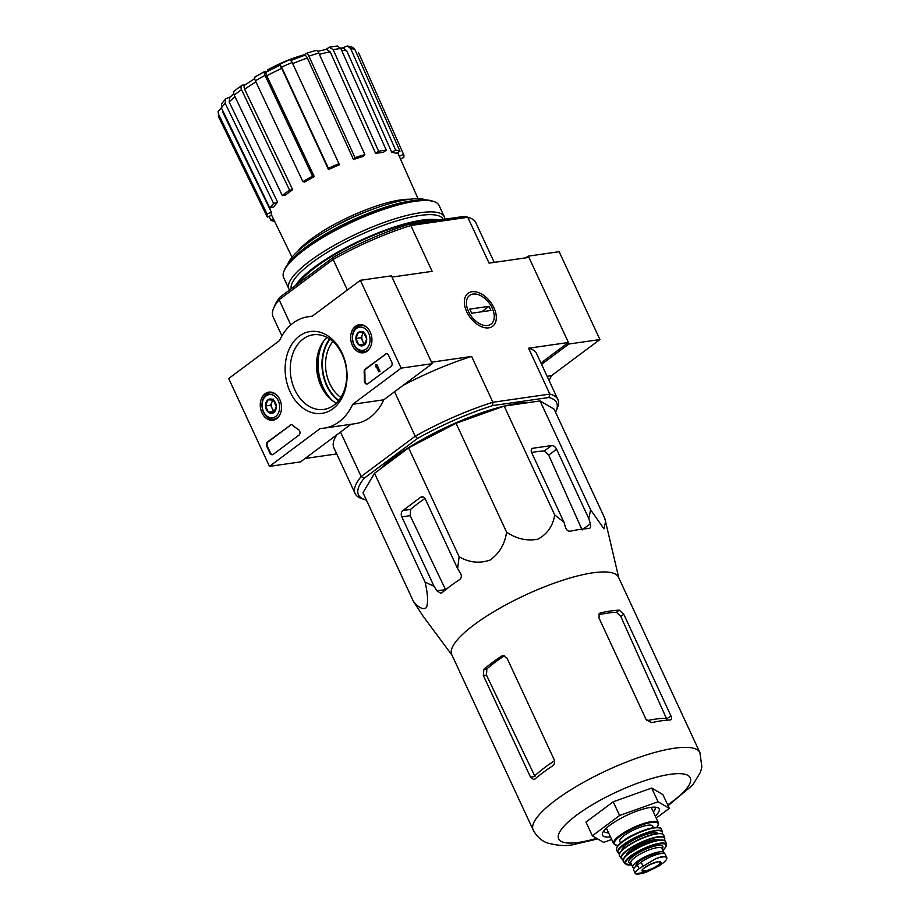 <?xml version="1.0" encoding="UTF-8"?>
<svg xmlns="http://www.w3.org/2000/svg" width="920" height="920" viewBox="0 0 920 920"><rect width="100%" height="100%" fill="white"/><g stroke="black" fill="none" stroke-linecap="round" stroke-linejoin="round"><path stroke-width="1.38" d="M374.532 473.282L362.974 492.717L413.494 601.542C418.991 608.039 423.338 610.029 426.535 607.499C428.26 601.806 427.765 593.342 425.051 582.118L374.532 473.282L408.606 447.867L456.055 423.28L504.183 406.099L540.074 400.936L554.127 409.17L604.647 517.995L605.59 521.686L603.957 528.827L590.594 509.76L540.074 400.936M530.092 402.373A96.91 24.288 155.1 0 0 504.344 406.077M504.045 406.145A96.91 24.288 155.1 0 0 379.948 469.246M304.808 54.625A46.897 11.753 155.1 0 0 296.757 57.04A171.948 171.948 0 0 0 289.11 59.811A44.39 11.132 155.1 0 0 269.169 69.057A44.39 11.132 155.1 0 0 269.123 69.092A170.89 106.018 53.3 0 0 269.111 69.092A170.89 106.018 53.3 0 0 267.57 69.954L267.961 70.782A171.948 171.948 0 0 0 265.995 71.875M296.757 57.04A46.897 11.753 155.1 0 0 267.57 69.954M299.77 57.005A171.948 171.948 0 0 0 297.137 57.868A46.897 11.753 155.1 0 0 290.95 60.087M279.841 64.768A46.897 11.753 155.1 0 0 267.961 70.782M218.132 111.607L218.523 114.183A76.981 19.297 155.1 0 0 218.787 117.242L218.132 111.607L221.386 107.893M221.57 103.834L225.687 98.843L230.356 96.899M234.473 90.873L241.845 85.376L245.329 84.674M254.805 77.061L264.465 71.622L266.374 71.967M279.887 65.251L279.783 64.17L281.623 67.114L328.405 168.326A74.98 18.791 -24.9 0 1 338.962 163.702L339.077 164.945A70.288 17.618 -24.9 0 0 328.509 169.567L328.405 168.326M304.117 55.464L305.44 53.854C306.498 52.957 307.659 53.739 308.924 56.177L355.005 157.653A74.98 18.791 -24.9 0 1 364.86 154.56L363.32 156.423A70.288 17.618 -24.9 0 0 353.464 159.517L355.005 157.653M325.818 49.473L329.406 47.15L337.284 46.011L340.814 48.541A76.981 19.297 155.1 0 0 333.155 49.645L378.626 151.26A74.98 18.791 -24.9 0 1 386.285 150.155L383.329 152.363A70.288 17.618 -24.9 0 0 375.671 153.467L378.626 151.26M341.998 48.07L347.346 46L350.623 48.507L395.68 150.121A74.98 18.791 -24.9 0 1 399.97 151.179L396.048 153.387A70.288 17.618 -24.9 0 0 391.747 152.329L395.68 150.121M386.285 150.155L340.814 48.541M333.155 49.645L329.406 47.15M317.699 51.336L326.439 49.358L330.199 51.853A72.289 18.124 155.1 0 0 319.366 54.361M375.671 153.467L330.199 51.853M315.307 50.761C316.365 49.864 317.526 50.646 318.791 53.084A76.981 19.297 155.1 0 0 308.924 56.177M364.86 154.56L318.791 53.084M303.899 55.718C304.968 54.832 306.13 55.602 307.384 58.04A72.289 18.124 155.1 0 0 292.686 63.583M353.464 159.517L307.384 58.04M290.352 59.558L292.18 62.502A76.981 19.297 155.1 0 0 281.623 67.114M338.962 163.702L292.18 62.502M290.386 59.374L279.783 64.17M279.898 65.412L281.738 68.356A72.289 18.124 155.1 0 0 266.8 75.785L314.272 176.64L312.524 176.214L265.052 75.359A76.981 19.297 155.1 0 0 255.403 80.787L302.875 181.642A74.98 18.791 -24.9 0 1 312.524 176.214M328.509 169.567L281.738 68.356M314.272 176.64A70.288 17.618 -24.9 0 0 304.623 182.079L302.875 181.642M264.856 71.599C263.89 71.587 263.959 72.829 265.052 75.359M266.8 75.785C265.707 73.266 265.638 72.013 266.593 72.025M255.403 80.787C254.311 78.269 254.242 77.015 255.196 77.027M289.582 190.175L292.698 189.727A70.288 17.618 -24.9 0 0 292.594 189.796A70.288 17.618 -24.9 0 0 285.43 195.155L282.313 195.592A74.98 18.791 -24.9 0 1 289.582 190.175L241.523 89.688A76.981 19.297 155.1 0 0 234.255 95.116L282.313 195.592M242.696 85.054C240.902 85.583 240.511 87.124 241.523 89.688M255.944 81.938A72.289 18.124 155.1 0 0 244.639 89.24L292.698 189.727M244.639 89.24C243.627 86.675 244.018 85.134 245.812 84.605M234.255 95.116C233.243 92.552 233.623 90.999 235.416 90.482M273.631 203.458L277.633 202.204A70.288 17.618 -24.9 0 0 273.849 206.793L269.836 208.058A74.98 18.791 -24.9 0 1 273.631 203.458L225.181 103.327A76.981 19.297 155.1 0 0 221.398 107.916L269.836 208.058M225.687 98.854L225.181 103.327M234.98 96.634A72.289 18.124 155.1 0 0 229.195 102.062L277.633 202.204M229.195 102.062L229.712 97.577L233.772 93.656M221.398 107.916L221.582 103.834M267.087 214.061L271.377 212.186A70.288 17.618 -24.9 0 0 271.653 215.234L267.352 217.108A74.98 18.791 -24.9 0 1 267.087 214.061L218.523 114.183M223.042 111.308A72.289 18.124 155.1 0 0 222.812 112.309L271.377 212.186M218.787 117.242L267.352 217.108M274.597 221.317A74.98 18.791 -24.9 0 1 270.952 220.34L273.447 218.937M270.952 220.34L269.019 216.384M418.048 198.731L397.601 152.513L399.268 156.285L403.558 154.411A74.98 18.791 -24.9 0 1 403.834 157.469L400.441 158.953M358.662 52.934L403.558 154.411M340.538 48.001L343.39 48.208L346.69 50.715A72.289 18.124 155.1 0 0 341.699 50.508M391.747 152.329L346.69 50.715M347.346 46L352.671 47.334L354.913 49.565A76.981 19.297 155.1 0 0 350.623 48.507M399.97 151.179L354.913 49.565M555.565 412.252A109.261 27.393 155.1 0 0 556.243 410.745A109.261 27.393 155.1 0 0 548.952 397.497L492.683 405.593A109.261 27.393 155.1 0 0 417.565 438.414L364.159 478.262A109.261 27.393 155.1 0 0 364.791 499.617A109.261 27.393 155.1 0 0 366.114 499.997L366.344 499.962M417.565 438.414L415.207 436.229L361.157 476.537L364.159 478.262M494.247 262.384L475.824 222.709A111.768 28.014 155.1 0 0 469.315 217.73A111.768 28.014 155.1 0 0 467.774 217.292L410.837 225.48A111.768 28.014 155.1 0 0 333.143 259.44L333.466 257.243L280.048 297.079L279.105 299.747L290.8 324.955M347.346 290.018L333.143 259.44L279.105 299.747A111.768 28.014 155.1 0 0 273.481 308.637A111.768 28.014 155.1 0 0 273.079 316.825L281.934 335.903M280.048 297.079A109.261 27.393 155.1 0 0 274.723 305.566L273.481 308.637M469.315 217.73L466.175 216.695A109.261 27.393 155.1 0 0 464.853 216.315L408.584 224.411A109.261 27.393 155.1 0 0 333.466 257.243M340.515 432.066L361.157 476.537A111.768 28.014 155.1 0 0 355.143 493.603A111.768 28.014 155.1 0 0 361.652 498.582L364.791 499.617M394.565 391.759L415.207 436.229A111.768 28.014 155.1 0 1 492.901 402.27L492.683 405.593M431.56 362.308L392.058 277.207M464.853 216.315L467.774 217.292L489.06 263.131L528.919 257.404L568.422 342.493L540.948 362.986M493.959 307.82A20.562 12.765 53.3 0 0 474.329 291.651A20.562 12.765 53.3 0 0 464.726 305.728A20.562 12.765 53.3 0 0 479.768 325.898A20.562 12.765 53.3 0 0 494.166 324.772A20.562 12.765 53.3 0 0 493.959 307.82M408.584 224.411L410.837 225.48L432.124 271.331L392.265 277.058M403.132 385.365A111.768 28.014 -24.9 0 1 471.615 356.431L431.767 362.158M471.615 356.431L492.901 402.27L549.838 394.082L528.563 348.231A111.768 28.014 -24.9 0 1 536.613 353.648L557.888 399.498A111.768 28.014 155.1 0 0 549.838 394.082L548.952 397.497M568.422 342.493L528.563 348.231M336.72 453.928L305.118 458.47M355.143 493.603L333.856 447.764A111.768 28.014 -24.9 0 1 336.812 434.827M556.243 410.745L557.485 407.675A111.768 28.014 155.1 0 0 557.888 399.498M340.894 397.428A34.385 25.553 81.8 0 1 329.671 383.513A34.385 25.553 81.8 0 1 332.844 341.516M416.288 200.33A81.282 20.378 155.1 0 0 294.411 256.898M426.086 199.95A78.465 19.665 155.1 0 0 350.623 218.431A78.465 19.665 155.1 0 0 287.799 264.143M409.917 199.249A69.356 17.388 155.1 0 0 314.824 236.417A69.356 17.388 155.1 0 0 297.7 251.344M372.082 209.449A62.525 15.675 155.1 0 0 329.912 229.022M452.019 655.167L423.119 616.239L413.494 601.542M425.051 582.118L434.044 586.293L436.942 590.881L440.806 593.285L441.922 592.779A100.855 25.277 -24.9 0 1 459.609 579.588C461.541 577.967 461.851 575.862 460.529 573.286L457.631 568.698L459.126 556.703C468.959 562.568 479.285 563.695 490.084 560.084C499.445 553.288 504.942 543.962 506.575 532.105C516.499 538.878 526.93 541.236 537.878 539.189C547.377 533.979 552.989 525.884 554.702 514.924L563.983 522.226L565.478 527.424C566.49 530.127 568.134 531.38 570.377 531.185A100.855 25.277 -24.9 0 1 589.019 528.505L589.789 528.218M589.019 528.505C590.548 528.16 590.985 526.608 590.318 523.848L588.823 518.65L556.6 449.224A4.692 2.909 53.3 0 0 551.586 445.556L532.944 448.235A4.692 2.909 53.3 0 0 532.059 448.592A4.692 2.909 53.3 0 0 531.748 452.801L563.983 522.226M588.823 518.65L590.594 509.76M554.702 514.924L504.183 406.099M506.575 532.105L456.055 423.28M459.126 556.703L408.606 447.867M457.631 568.698L425.408 499.272A4.692 3.484 -98.2 0 0 421.785 496.834A4.692 3.484 -98.2 0 0 420.543 497.352L402.856 510.554A4.692 3.484 -98.2 0 0 401.822 516.867L434.044 586.293M611.685 839.511L603.601 842.398L592.365 835.82L585.994 822.089L613.226 801.78L651.693 788.049L662.918 794.627L669.3 808.358L656.213 818.11M554.484 760.736A85.318 21.39 155.1 0 0 534.704 775.882L535.003 776.491L530.518 777.135L533.761 779.631L534.819 779.136A91.908 23.034 -24.9 0 1 552.506 765.946C554.495 764.336 555.024 762.208 554.104 759.552L506.954 657.984L502.975 655.592L501.538 656.144A91.908 23.034 155.1 0 0 483.851 669.334L483.368 675.567L530.518 777.135M534.704 775.882L486.473 675.119L486.864 668.897L483.851 669.334M501.538 656.144L504.493 655.719A87.412 21.907 155.1 0 0 486.864 668.897M619.263 610.155A91.908 23.034 155.1 0 0 600.633 612.835L599.587 613.306L598.897 617.792L646.047 719.371L651.601 722.637A91.908 23.034 -24.9 0 1 670.231 719.957C671.703 719.681 671.922 718.29 670.898 715.794L623.748 614.226L619.263 610.155L616.4 612.283L620.804 616.423L666.367 718.336A85.318 21.39 155.1 0 0 646.886 720.67M616.4 612.283A87.412 21.907 155.1 0 0 598.575 614.79M670.898 715.794L666.644 718.969L666.367 718.336M670.231 719.957L670.967 719.716M533.186 830.035A91.908 23.034 155.1 0 1 606.855 770.442A91.908 23.034 155.1 0 1 699.924 752.64L618.505 577.219A91.908 23.034 155.1 0 0 600.841 572.021A91.908 23.034 155.1 0 0 502.941 606.441A91.908 23.034 155.1 0 0 451.766 654.626L533.186 830.035C538.878 840.443 546.089 842.409 547.699 843.076C558.106 845.768 566.789 846.25 573.723 844.537L597.655 838.913M551.586 445.556L544.26 451.007L548.688 455.124L582.141 529.954M544.26 451.007A90.585 22.712 155.1 0 0 531.622 452.49M424.948 498.479A90.585 22.712 155.1 0 0 410.573 509.438L402.856 510.554M436.942 590.881L445.567 589.639L410.159 515.672L410.573 509.438M592.365 835.82L619.597 815.499L613.226 801.78M619.597 815.499L658.064 801.769L651.693 788.049M658.064 801.769L669.3 808.358M651.613 808.208A28.14 7.049 155.1 0 0 652.395 807.208M605.544 828.954A28.14 7.049 155.1 0 0 606.809 829M653.384 812.003A28.14 7.049 155.1 0 0 655.074 807.495A28.14 7.049 155.1 0 0 654.856 807.139M603.911 830.794A28.14 7.049 155.1 0 0 604.037 831.185A28.14 7.049 155.1 0 0 608.58 832.807M655.258 816.04A31.268 7.831 155.1 0 0 657.363 807.53A31.268 7.831 155.1 0 0 627.532 814.982A31.268 7.831 155.1 0 0 602.588 832.956A31.268 7.831 155.1 0 0 610.455 836.843M541.581 364.366L568.859 344.022L599.92 339.549L559.141 251.7L528.08 256.174L525.849 257.841M568.859 344.022L568.226 342.642M528.666 257.439L528.08 256.174M549.033 380.409A56.269 41.814 -98.2 0 0 551.459 375.693L599.92 339.549M547.124 376.315L551.459 375.693M360.364 280.301L401.143 368.149L352.693 404.294A56.269 41.814 81.8 0 1 324.104 428.156A56.269 41.814 81.8 0 1 320.275 428.467L269.468 466.371L228.689 378.522L279.496 340.618A56.269 41.814 81.8 0 1 308.085 316.756A56.269 41.814 81.8 0 1 311.914 316.445L360.364 280.301L391.425 275.839L432.204 363.676L401.143 368.149M261.97 412.827A14.179 10.545 81.8 0 1 269.077 392.104A14.179 10.545 81.8 0 1 281.325 404.673A14.179 10.545 81.8 0 1 273.113 420.187A14.179 10.545 81.8 0 1 261.97 412.827M352.383 345.391A14.179 10.545 81.8 0 1 359.478 324.668A14.179 10.545 81.8 0 1 371.737 337.237A14.179 10.545 81.8 0 1 363.526 352.751A14.179 10.545 81.8 0 1 352.383 345.391M290.111 391.839A41.331 30.716 81.8 0 1 314.502 331.338A41.331 30.716 81.8 0 1 343.678 394.197A41.331 30.716 81.8 0 1 290.111 391.839M385.342 354.062A3.128 2.323 81.8 0 1 386.17 353.717A3.128 2.323 81.8 0 1 388.585 355.339L391.77 362.204A3.128 2.323 81.8 0 1 391.08 366.413L367.919 383.697A3.128 2.323 81.8 0 1 367.091 384.042A3.128 2.323 81.8 0 1 364.308 380.558A64.4 47.863 81.8 0 0 364.136 371.864A3.128 2.323 81.8 0 1 365.194 369.092L385.963 353.97A3.128 2.323 81.8 0 1 386.492 353.694M290.156 425.063A3.128 2.323 81.8 0 1 290.984 424.718A3.128 2.323 81.8 0 1 292.583 425.235A64.089 47.621 81.8 0 0 298.505 429.628A3.128 2.323 81.8 0 1 299.978 432.365A3.128 2.323 81.8 0 1 298.919 435.16L273.159 454.376A3.128 2.323 81.8 0 1 272.332 454.721A3.128 2.323 81.8 0 1 269.916 453.1L266.731 446.234A3.128 2.323 81.8 0 1 267.421 442.025L290.777 424.971A3.128 2.323 81.8 0 1 291.306 424.695M432.204 363.676L383.743 399.82L352.693 404.294M383.743 399.82A56.269 41.814 81.8 0 1 355.166 423.683L324.104 428.156M350.934 424.292L300.518 461.897L269.468 466.371M294.803 389.792A37.697 28.014 81.8 0 1 313.134 334.799A37.697 28.014 81.8 0 1 346.23 368.126A37.697 28.014 81.8 0 1 323.874 409.423A37.697 28.014 81.8 0 1 294.803 389.792M336.352 403.098A37.697 28.014 81.8 0 1 321.046 386.009A37.697 28.014 81.8 0 1 326.899 337.353M367.402 383.973A3.128 2.323 81.8 0 1 364.929 380.466L364.308 380.558M385.963 353.97L365.815 369.012A3.128 2.323 81.8 0 0 364.757 371.784A64.4 47.863 81.8 0 1 364.929 380.466M375.613 365.022L376.199 364.573L379.385 371.438L378.798 371.875L376.234 366.367L375.659 366.827L375.613 365.022M378.798 371.875L380.006 371.346L376.82 364.492L376.199 364.573M376.383 366.666L375.659 366.827M380.006 371.346L379.385 371.438M272.63 454.652A3.128 2.323 81.8 0 1 270.537 453.008L267.352 446.142A3.128 2.323 81.8 0 1 268.042 441.933L290.777 424.971M355.902 338.502L358.351 332.396L363.756 332.637L366.7 338.974L364.24 345.08L358.834 344.839L355.902 338.502A7.222 5.37 81.8 0 1 358.351 332.396A7.222 5.37 81.8 0 1 363.756 332.637A7.222 5.37 81.8 0 1 366.7 338.974A7.222 5.37 81.8 0 1 364.24 345.08A7.222 5.37 81.8 0 1 358.834 344.839A7.222 5.37 81.8 0 1 355.902 338.502L361.077 337.755L364.021 344.091L364.906 344.137M366.079 349.036A11.718 8.717 81.8 0 1 352.532 338.353A11.718 8.717 81.8 0 1 365.297 328.831A11.718 8.717 81.8 0 1 366.079 349.036M369.771 348.197A13.283 9.878 81.8 0 1 367.747 350.255A13.283 9.878 81.8 0 1 364.228 351.739A13.283 9.878 81.8 0 1 352.555 339.997A13.283 9.878 81.8 0 1 360.445 325.438A13.283 9.878 81.8 0 1 366.758 327.278M365.136 343.792A6.256 4.646 81.8 0 1 362.549 340.929A6.256 4.646 81.8 0 1 362.308 334.707L361.077 337.755M363.17 332.546L362.308 334.707A6.256 4.646 81.8 0 1 363.756 332.637M363.538 331.66L358.351 332.396M364.021 344.091L358.834 344.839M265.489 405.938L267.95 399.832L273.355 400.073L276.299 406.41L273.838 412.516L268.433 412.275L265.489 405.938A7.222 5.37 81.8 0 1 267.95 399.832A7.222 5.37 81.8 0 1 273.355 400.073A7.222 5.37 81.8 0 1 276.299 406.41A7.222 5.37 81.8 0 1 273.838 412.516A7.222 5.37 81.8 0 1 268.433 412.275A7.222 5.37 81.8 0 1 265.489 405.938L270.664 405.191L273.608 411.527L274.505 411.573M275.666 416.472A11.718 8.717 81.8 0 1 262.119 405.789A11.718 8.717 81.8 0 1 274.885 396.267A11.718 8.717 81.8 0 1 275.666 416.472M279.358 415.621A13.283 9.878 81.8 0 1 277.345 417.691A13.283 9.878 81.8 0 1 273.815 419.175A13.283 9.878 81.8 0 1 262.154 407.433A13.283 9.878 81.8 0 1 270.031 392.874A13.283 9.878 81.8 0 1 276.356 394.714M274.735 411.217A6.256 4.646 81.8 0 1 272.136 408.365A6.256 4.646 81.8 0 1 271.894 402.143L270.664 405.191M272.768 399.981L271.894 402.143A6.256 4.646 81.8 0 1 273.355 400.073M273.125 399.084L267.95 399.832M273.608 411.527L268.433 412.275M444.831 219.19A85.663 21.471 155.1 0 0 444.314 216.809L439.024 205.424A85.663 21.471 155.1 0 0 434.033 201.606L432.066 200.962A84.099 21.079 155.1 0 0 351.82 220.995A84.099 21.079 155.1 0 0 284.717 269.364L283.935 271.285A85.663 21.471 155.1 0 0 283.624 277.552L288.914 288.949A85.663 21.471 155.1 0 0 289.558 289.995M434.033 201.606A85.663 21.471 155.1 0 0 352.291 222.007A85.663 21.471 155.1 0 0 283.935 271.285M444.314 216.809A85.663 21.471 155.1 0 0 357.57 233.404A85.663 21.471 155.1 0 0 288.914 288.949M443.279 219.42A83.628 20.964 155.1 0 0 360.674 234.703A83.628 20.964 155.1 0 0 291.214 288.753M439.185 220.006A83.628 20.964 155.1 0 0 362.802 239.384A83.628 20.964 155.1 0 0 295.55 285.522M434.631 220.662A81.282 20.378 155.1 0 0 362.077 240.361A81.282 20.378 155.1 0 0 298.701 283.176M473.053 294.066A17.894 11.098 -126.7 0 1 480.838 295.757A17.894 11.098 -126.7 0 1 493.925 313.306A17.894 11.098 -126.7 0 1 484.84 325.484A17.894 11.098 -126.7 0 1 467.751 309.729A17.894 11.098 -126.7 0 1 473.053 294.066M489.014 306.337L490.923 310.454L471.672 313.225L469.752 309.108L489.014 306.337L481.712 311.776M659.352 865.777L663.193 862.925C666.494 860.165 667.563 858.233 666.413 857.141L662.319 856.428L655.695 858.682L639.067 868.698C635.616 871.125 634.42 872.804 635.501 873.747L646.219 872.206L659.352 865.777M642.896 865.835L641.206 862.189A15.318 3.841 155.1 0 1 655.776 854.852A15.318 3.841 155.1 0 1 665.252 854.289L666.413 857.141A17.974 4.508 155.1 0 0 655.695 858.682M641.206 862.189L637.376 865.053A15.318 3.841 155.1 0 0 633.627 870.044L635.501 873.747A17.974 4.508 155.1 0 0 646.219 872.206M636.18 865.996L636.053 865.708A13.627 3.415 -24.9 0 1 645.621 857.52A13.627 3.415 -24.9 0 1 660.157 853.691M664.091 853.53A17.192 4.312 155.1 0 0 664.01 852.725A17.192 4.312 155.1 0 0 646.599 856.06A17.192 4.312 155.1 0 0 632.822 867.203A17.192 4.312 155.1 0 0 634.168 868.066M653.43 827.689L652.694 826.114A18.135 4.542 155.1 0 0 634.328 829.633A18.135 4.542 155.1 0 0 619.804 841.386L620.529 842.961M648.22 865.398A9.384 2.346 155.1 0 0 652.682 863.328M319.884 383.295A46.264 34.385 81.8 0 1 316.675 360.997M322.264 388.424A45.85 34.074 81.8 0 1 317.503 355.396M323.759 391A45.402 33.741 81.8 0 1 322.632 388.7A45.402 33.741 81.8 0 1 318.216 352.509M327.141 395.588A42.642 31.694 81.8 0 1 322.541 387.665A42.642 31.694 81.8 0 1 320.171 347.15M332.327 400.522A41.768 31.038 81.8 0 1 323.092 387.251A41.768 31.038 81.8 0 1 323.759 340.952M338.456 400.809A39.008 28.98 81.8 0 1 326.657 385.698A39.008 28.98 81.8 0 1 329.555 338.951M338.755 400.441A38.559 28.658 81.8 0 1 327.048 385.468A38.559 28.658 81.8 0 1 329.947 339.216M667.69 804.896A72.53 18.181 155.1 0 0 673.164 773.961A72.53 18.181 155.1 0 0 577.978 814.131A72.53 18.181 155.1 0 0 578.864 842.375A72.53 18.181 155.1 0 0 596.689 838.35M486.473 675.119L483.368 675.567M623.748 614.226L620.804 616.423M600.633 612.835L598.839 614.169M590.318 523.848L583.452 528.966M410.159 515.672L401.822 516.867M423.131 496.984L420.543 497.352M532.944 448.235L531.461 449.339M556.6 449.224L548.688 455.124M364.757 371.784L364.136 371.864M365.815 369.012L365.194 369.092M268.042 441.933L267.421 442.025M267.352 446.142L266.731 446.234M270.537 453.008L269.916 453.1M639.067 868.698L637.376 865.053M651.21 807.334L658.398 822.802A24.702 6.187 155.1 0 0 633.385 827.586A24.702 6.187 155.1 0 0 613.594 843.606L615.618 845.077L618.102 845.342M656.719 827.379A24.069 6.037 155.1 0 0 633.707 828.276A24.069 6.037 155.1 0 0 618.159 845.273M659.479 827.908A24.069 6.037 155.1 0 0 636.122 833.497A24.069 6.037 155.1 0 0 616.791 847.734M616.526 849.93L616.688 847.446C620.632 842.237 626.497 837.867 634.306 834.348C642.321 830.484 649.221 828.195 654.982 827.482C659.582 827.39 661.698 827.942 661.331 829.138A24.69 6.187 155.1 0 0 636.318 833.911A24.69 6.187 155.1 0 0 616.526 849.93L617.769 852.426L619.528 853.656M661.331 829.138L662.434 831.703A24.621 6.175 155.1 0 0 637.48 836.406A24.621 6.175 155.1 0 0 617.769 852.426M662.158 833.807A24.311 6.095 155.1 0 0 637.629 836.74A24.311 6.095 155.1 0 0 619.562 853.576M658.145 833.52A20.01 5.014 155.1 0 0 638.089 837.717A20.01 5.014 155.1 0 0 621.943 850.333M645.794 836.671A18.446 4.623 155.1 0 0 632.316 842.927M662.262 833.957A24.046 6.026 155.1 0 0 638.928 839.534A24.046 6.026 155.1 0 0 619.608 853.76M619.585 855.692C616.089 851.954 635.755 838.269 655.327 833.922C660.249 833.025 663.056 833.451 663.769 835.187A24.369 6.106 155.1 0 0 639.043 839.764A24.369 6.106 155.1 0 0 619.585 855.692L621.219 858.36A24.012 6.014 155.1 0 0 623.024 859.383M664.355 840.201A24.012 6.014 155.1 0 0 664.746 838.154A24.012 6.014 155.1 0 0 640.355 842.605A24.012 6.014 155.1 0 0 621.219 858.36L623.15 859.487M664.286 840.328A23.701 5.945 155.1 0 0 640.504 842.915A23.701 5.945 155.1 0 0 623.173 859.418M659.398 840.109A18.446 4.623 155.1 0 0 641.056 844.111A18.446 4.623 155.1 0 0 626.152 855.543M657.616 840.385A17.825 4.462 155.1 0 0 641.378 844.801A17.825 4.462 155.1 0 0 627.52 854.358M664.412 840.512A23.103 5.796 155.1 0 0 641.838 845.79A23.103 5.796 155.1 0 0 623.231 859.625M623.334 861.465C623.783 857.601 625.209 855.209 627.624 854.277L641.631 845.882C655.408 839.856 663.446 838.488 665.758 841.777A23.414 5.865 155.1 0 0 641.953 846.043A23.414 5.865 155.1 0 0 623.334 861.465L625.082 863.799L631.672 864.823A22.206 5.566 155.1 0 1 630.327 857.037A22.206 5.566 155.1 0 1 657.857 844.261A22.206 5.566 155.1 0 1 662.883 850.298M665.758 841.777L666.413 844.617A22.828 5.715 155.1 0 0 643.195 848.723A22.828 5.715 155.1 0 0 625.082 863.799M662.193 848.803A18.756 4.703 155.1 0 0 643.827 850.08A18.756 4.703 155.1 0 0 630.994 863.282M661.997 848.401L662.032 848.47A17.192 4.312 155.1 0 0 644.621 851.805A17.192 4.312 155.1 0 0 630.844 862.948L630.809 862.88M644.966 871.493A10.396 2.61 155.1 0 0 656.696 866.778A10.396 2.61 155.1 0 0 660.445 861.821A10.396 2.61 155.1 0 0 646.311 866.456A10.396 2.61 155.1 0 0 644.966 871.493M645.138 870.872A9.855 2.472 155.1 0 0 655.466 866.881A9.855 2.472 155.1 0 0 660.238 862.051C658.076 863.155 665.769 859.038 650.382 864.305C637.675 871.619 644.034 869.756 642.379 870.343A9.855 2.472 155.1 0 0 645.138 870.872M244.961 84.927L254.633 78.648M266.214 72.047L279.933 65.228M290.49 60.616L304.393 55.372M292.054 257.209L271.642 215.234M305.934 53.498L315.836 50.393M699.924 752.64L701.868 766.855L700.522 772.133L692.783 784.944L668.046 805.678M618.757 577.771L605.59 521.686M312.317 316.147L308.085 316.756M364.228 351.739L366.85 351.359M360.445 325.438L363.055 325.059M273.815 419.175L276.437 418.796M270.031 392.874L272.654 392.495M606.406 828.126L613.594 843.606M658.398 822.802L658.214 825.309L656.811 827.379M662.434 831.703L662.239 833.831M663.769 835.187L664.746 838.154L664.355 840.362M666.413 844.617L666.08 846.572L662.906 850.344M630.844 862.948L632.822 867.203M662.032 848.47L664.01 852.725"/></g></svg>
